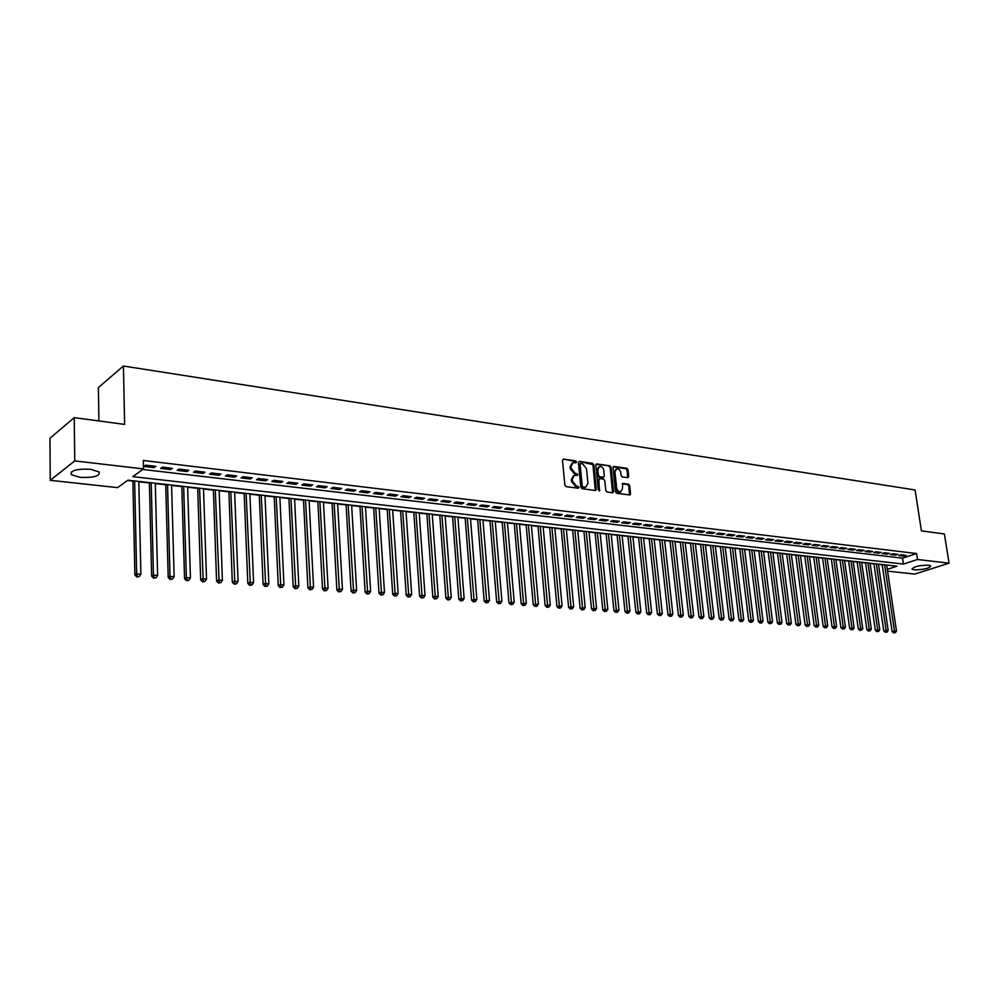 <?xml version="1.0" encoding="UTF-8"?>
<svg xmlns="http://www.w3.org/2000/svg" width="999" height="999" viewBox="0 0 999 999"><rect width="100%" height="100%" fill="white"/><g stroke="black" fill="none" stroke-linecap="round" stroke-linejoin="round"><path stroke-width="1.5" d="M576.51 461.938L575.624 460.864L563.498 459.103L562.487 460.314L564.847 485.089L566.133 486.625L578.296 488.224L578.995 487.375L576.548 486.101L572.464 481.206L572.265 479.145L574.413 475.312L577.285 475.462L577.759 474.625L575.299 473.339L571.228 468.456L571.028 466.396L573.139 462.599L576.048 462.762L576.51 461.938M575.599 462.749L574.737 461.301L563.498 459.103M578.071 488.199L577.222 486.725L575.661 486.513L576.548 486.101M576.835 475.449L575.973 473.976L574.413 473.763L575.299 473.339M914.21 569.842L912 569.13C913.698 566.583 919.255 565.272 928.658 565.197L930.831 565.896C929.107 568.443 923.563 569.755 914.21 569.842M80.007 477.36L71.304 474.675C70.18 470.529 76.598 468.731 90.547 469.268L99.113 471.953C100.187 476.073 93.819 477.884 80.007 477.36M627.772 477.684L628.708 476.498L627.996 469.767L626.773 468.281L613.96 466.433L612.999 467.607L615.521 491.82L616.758 493.306L629.919 494.992L630.556 493.806L629.682 485.639L628.471 484.153L622.677 483.416L622.464 488.661L620.754 491.833C618.606 491.92 617.232 490.596 616.62 487.874L614.959 471.953L616.658 468.818C618.793 468.731 620.179 470.054 620.791 472.777L621.078 475.424L622.302 476.91L627.772 477.684M887.312 569.343L896.952 566.196L127.897 480.182L117.582 487.624L50.25 480.319L49.95 438.261L74.251 417.657L124.613 424.388L123.439 366.021L915.072 489.96L921.44 530.894L944.392 533.966L949.05 563.174L914.759 574.088L887.587 571.141M74.251 417.657L74.75 460.889L143.494 468.931L132.805 476.648L903.433 564.073L917.494 559.49L949.05 563.174M142.782 469.455L902.534 558.154L916.57 553.521L143.294 460.452L143.494 468.931M916.57 553.521L917.494 559.49M593.893 464.847L592.644 463.336L579.395 461.413L578.396 462.612L580.806 487.2L582.08 488.723L595.379 490.484L596.353 489.273L593.893 464.847L579.395 461.413M596.815 463.936L609.852 465.834L611.088 467.332L613.598 491.558L612.637 492.769L607.067 492.032L605.819 490.521L604.807 480.644L603.558 479.133L599.837 478.621L598.863 479.82L599.45 490.984L598.351 489.935L595.841 465.134L596.815 463.936L595.991 464.335L609.852 465.834M155.794 466.346L145.717 465.159L143.931 466.446L153.996 467.632L155.794 466.346M172.402 468.319L162.462 467.145L160.652 468.419L170.579 469.592L172.402 468.319M188.799 470.267L178.983 469.105L177.16 470.367L186.95 471.528L188.799 470.267M204.982 472.177L195.292 471.041L193.444 472.29L203.122 473.439L204.982 472.177M220.954 474.075L211.388 472.939L209.528 474.188L219.068 475.312L220.954 474.075M236.713 475.949L227.285 474.825L225.387 476.061L234.815 477.172L236.713 475.949M252.272 477.797L242.969 476.685L241.059 477.909L250.362 479.008L252.272 477.797M267.645 479.62L258.441 478.521L256.518 479.732L265.709 480.819L267.645 479.62M282.817 481.418L273.738 480.332L271.79 481.53L280.856 482.604L282.817 481.418M297.789 483.191L288.823 482.13L286.863 483.316L295.816 484.365L297.789 483.191M312.587 484.94L303.733 483.891L301.748 485.077L310.589 486.113L312.587 484.94M327.185 486.675L318.444 485.639L316.458 486.8L325.187 487.837L327.185 486.675M341.621 488.386L332.979 487.362L330.969 488.523L339.598 489.535L341.621 488.386M355.869 490.084L347.34 489.073L345.317 490.209L353.833 491.221L355.869 490.084M369.942 491.745L361.526 490.746L359.478 491.883L367.894 492.882L369.942 491.745M383.853 493.394L375.524 492.407L373.476 493.531L381.793 494.517L383.853 493.394M397.59 495.029L389.373 494.055L387.3 495.167L395.517 496.141L397.59 495.029M411.163 496.64L403.047 495.679L400.961 496.778L409.078 497.739L411.163 496.64M424.575 498.226L416.546 497.277L414.46 498.376L422.477 499.313L424.575 498.226M437.837 499.8L429.895 498.863L427.797 499.95L435.726 500.886L437.837 499.8M450.936 501.348L443.094 500.424L440.971 501.498L448.813 502.422L450.936 501.348M463.873 502.884L456.131 501.973L453.996 503.034L461.738 503.946L463.873 502.884M476.673 504.408L469.006 503.496L466.87 504.557L474.525 505.457L476.673 504.408M489.31 505.906L481.743 505.007L479.595 506.056L487.162 506.955L489.31 505.906M501.823 507.392L494.33 506.505L492.182 507.542L499.65 508.429L501.823 507.392M514.173 508.853L506.78 507.979L504.607 509.003L512 509.877L514.173 508.853M526.398 510.302L519.08 509.44L516.908 510.464L524.213 511.326L526.398 510.302M538.473 511.738L531.243 510.876L529.058 511.888L536.288 512.749L538.473 511.738M550.412 513.149L543.269 512.3L541.071 513.311L548.226 514.16L550.412 513.149M562.225 514.547L555.157 513.711L552.959 514.71L560.027 515.546L562.225 514.547M573.901 515.934L566.92 515.109L564.71 516.096L571.69 516.92L573.901 515.934M585.451 517.307L578.546 516.483L576.323 517.47L583.241 518.281L585.451 517.307M596.878 518.656L590.047 517.857L587.824 518.831L594.655 519.63L596.878 518.656M608.179 520.004L601.41 519.205L599.188 520.167L605.943 520.966L608.179 520.004M619.355 521.328L612.662 520.529L610.426 521.49L617.12 522.29L619.355 521.328M630.406 522.639L623.788 521.853L621.553 522.802L628.159 523.588L630.406 522.639M641.346 523.938L634.802 523.164L632.554 524.1L639.098 524.875L641.346 523.938M652.16 525.224L645.691 524.45L643.431 525.387L649.912 526.148L652.16 525.224M662.874 526.485L656.455 525.724L654.195 526.66L660.601 527.422L662.874 526.485M673.463 527.747L667.12 526.997L664.859 527.922L671.191 528.671L673.463 527.747M683.94 528.983L677.659 528.246L675.399 529.158L681.668 529.907L683.94 528.983M694.305 530.219L688.099 529.482L685.826 530.394L692.032 531.118L694.305 530.219M704.57 531.431L698.426 530.706L696.141 531.605L702.285 532.33L704.57 531.431M714.722 532.642L708.641 531.918L706.355 532.817L712.437 533.528L714.722 532.642M724.774 533.828L718.756 533.116L716.47 534.003L722.489 534.715L724.774 533.828M734.727 535.014L728.771 534.303L726.473 535.189L732.429 535.889L734.727 535.014M744.567 536.176L738.673 535.476L736.375 536.363L742.269 537.05L744.567 536.176M754.32 537.337L748.476 536.638L746.178 537.512L752.01 538.199L754.32 537.337M763.96 538.473L758.191 537.787L755.881 538.661L761.663 539.335L763.96 538.473M773.513 539.61L767.794 538.936L765.484 539.797L771.203 540.471L773.513 539.61M782.966 540.734L777.309 540.059L774.999 540.909L780.656 541.583L782.966 540.734M792.332 541.845L786.725 541.171L784.415 542.02L790.022 542.682L792.332 541.845M801.598 542.944L796.053 542.282L793.73 543.119L799.287 543.781L801.598 542.944M810.776 544.03L805.281 543.381L802.959 544.218L808.453 544.867L810.776 544.03M819.867 545.104L814.422 544.455L812.1 545.292L817.544 545.929L819.867 545.104M828.858 546.178L823.476 545.529L821.153 546.366L826.535 546.99L828.858 546.178M837.774 547.227L832.442 546.603L830.107 547.415L835.451 548.051L837.774 547.227M846.603 548.276L841.308 547.652L838.985 548.463L844.267 549.088L846.603 548.276M855.331 549.313L850.099 548.688L847.776 549.5L853.009 550.124L855.331 549.313M863.998 550.337L858.815 549.725L856.48 550.524L861.662 551.136L863.998 550.337M872.564 551.361L867.432 550.749L865.097 551.548L870.241 552.147L872.564 551.361M881.056 552.36L875.973 551.76L873.638 552.559L878.733 553.159L881.056 552.36M889.472 553.359L884.44 552.759L882.105 553.558L887.137 554.145L889.472 553.359M897.801 554.345L892.819 553.758L890.484 554.545L895.466 555.132L897.801 554.345M898.788 555.519L903.72 556.106L906.068 555.332L901.123 554.745L898.788 555.519M127.472 480.494L132.892 481.106M138.811 481.768L149.413 482.954M155.307 483.603L165.722 484.765M171.591 485.427L181.818 486.563M187.662 487.225L197.715 488.349M203.521 488.986L213.399 490.097M219.181 490.746L228.896 491.82M234.64 492.47L244.181 493.531M249.912 494.168L259.29 495.217M264.997 495.854L274.213 496.89M279.882 497.527L288.948 498.538M294.593 499.163L303.496 500.162M309.116 500.786L317.869 501.76M323.476 502.385L332.08 503.346M337.65 503.971L346.104 504.92M351.648 505.531L359.977 506.468M365.497 507.08L373.676 507.992M379.17 508.616L387.212 509.515M392.682 510.114L400.587 511.001M406.031 511.613L413.811 512.475M419.23 513.086L426.873 513.936M432.267 514.547L439.797 515.384M445.167 515.984L452.559 516.808M457.904 517.407L465.184 518.219M470.504 518.818L477.659 519.617M482.967 520.204L490.01 520.991M495.279 521.578L502.21 522.352M507.455 522.939L514.273 523.701M519.505 524.288L526.198 525.037M531.406 525.611L537.999 526.348M543.181 526.935L549.662 527.659M554.832 528.234L561.213 528.946M566.358 529.52L572.627 530.219M577.747 530.794L583.916 531.48M589.023 532.055L595.092 532.729M600.174 533.291L606.143 533.966M611.201 534.527L617.082 535.189M622.115 535.751L627.896 536.388M632.916 536.95L638.611 537.587M643.593 538.149L649.2 538.773M654.17 539.323L659.69 539.947M664.635 540.496L670.067 541.108M674.987 541.658L680.331 542.245M685.239 542.794L690.496 543.381M695.379 543.931L700.549 544.505M705.419 545.054L710.514 545.616M715.359 546.166L720.366 546.728M725.199 547.265L730.132 547.814M734.939 548.351L739.784 548.888M744.58 549.425L749.35 549.962M754.12 550.486L758.828 551.023M763.573 551.548L768.206 552.06M772.939 552.597L777.484 553.096M782.205 553.633L786.688 554.133M791.383 554.657L795.791 555.144M800.461 555.669L804.807 556.156M809.465 556.668L813.735 557.155M818.381 557.667L822.589 558.141M827.209 558.653L831.343 559.115M835.951 559.627L840.022 560.089M844.605 560.601L848.626 561.051M853.183 561.563L857.142 562M861.687 562.512L865.571 562.937M870.104 563.448L873.938 563.873M878.446 564.385L882.217 564.797M123.439 366.021L98.377 387.562L98.901 420.954M50.25 480.319L74.75 460.889M902.534 558.154L903.433 564.073M153.996 467.632L153.958 466.133M170.579 469.592L170.542 468.094M186.95 471.528L186.913 470.042M203.122 473.439L203.072 471.953M219.068 475.312L219.018 473.851M234.815 477.172L234.753 475.711M250.362 479.008L250.299 477.559M265.709 480.819L265.647 479.383M280.856 482.604L280.794 481.168M295.816 484.365L295.754 482.954M310.589 486.113L310.527 484.702M325.187 487.837L325.112 486.426M339.598 489.535L339.523 488.136M353.833 491.221L353.758 489.822M367.894 492.882L367.819 491.496M381.793 494.517L381.705 493.144M395.517 496.141L395.429 494.767M409.078 497.739L408.991 496.378M422.477 499.313L422.39 497.964M435.726 500.886L435.626 499.537M448.813 502.422L448.713 501.086M461.738 503.946L461.638 502.622M474.525 505.457L474.425 504.133M487.162 506.955L487.062 505.631M499.65 508.429L499.55 507.117M512 509.877L511.888 508.578M524.213 511.326L524.1 510.027M536.288 512.749L536.163 511.463M548.226 514.16L548.101 512.874M560.027 515.546L559.902 514.273M571.69 516.92L571.578 515.659M583.241 518.281L583.116 517.032M594.655 519.63L594.53 518.381M605.943 520.966L605.819 519.717M617.12 522.29L616.982 521.041M628.159 523.588L628.034 522.352M639.098 524.875L638.96 523.651M649.912 526.148L649.775 524.937M660.601 527.422L660.476 526.198M671.191 528.671L671.053 527.46M681.668 529.907L681.53 528.696M692.032 531.118L691.895 529.932M702.285 532.33L702.147 531.143M712.437 533.528L712.299 532.355M722.489 534.715L722.339 533.541M732.429 535.889L732.279 534.715M742.269 537.05L742.12 535.889M752.01 538.199L751.872 537.037M761.663 539.335L761.513 538.186M771.203 540.471L771.053 539.323M780.656 541.583L780.506 540.434M790.022 542.682L789.859 541.545M799.287 543.781L799.125 542.644M808.453 544.867L808.303 543.731M817.544 545.929L817.382 544.817M826.535 546.99L826.385 545.879M835.451 548.051L835.289 546.94M844.267 549.088L844.118 547.976M853.009 550.124L852.846 549.013M861.662 551.136L861.5 550.049M870.241 552.147L870.079 551.061M878.733 553.159L878.571 552.072M887.137 554.145L886.975 553.071M895.466 555.132L895.304 554.058M903.72 556.106L903.558 555.032M572.24 463.037L570.142 466.833L571.028 466.396M574.413 473.763L570.342 468.881L570.142 466.833M573.513 475.736L571.378 479.57L572.265 479.145M575.661 486.513L571.578 481.63L571.378 479.57M595.317 490.472L593.006 465.272M580.819 463.499L580.119 464.335L582.242 485.914L583.129 486.975L585.814 487.137L587.949 483.304L586.488 468.593L582.454 463.736L580.819 463.499M579.932 463.923L579.233 464.76L580.119 464.335M584.927 487.549L582.242 487.387L581.356 486.326L579.233 464.76M612.562 492.757L610.189 467.757L608.953 466.258M599.25 478.758L597.976 480.244L599.025 490.559L599.912 490.147M603.758 470.417C603.134 467.657 601.735 466.333 599.55 466.433L597.827 469.567L598.401 475.212L599.65 476.723L603.683 477.222L604.333 476.048L603.758 470.417M598.826 466.77L596.94 469.992L597.827 469.567M603.059 477.522L598.763 477.147L597.514 475.636L596.94 469.992M615.971 469.143L614.073 472.365L614.959 471.953M620.516 491.933L619.855 492.232C617.707 492.32 616.333 490.996 615.734 488.274L614.073 472.365M629.52 494.992L628.783 486.051L627.572 484.565L622.177 483.828M627.697 477.672L627.097 470.192L625.886 468.706L613.124 466.858M132.879 480.744L134.89 574.949L136.651 573.888L140.871 574.2L138.811 481.406M134.653 480.944L136.651 573.888L137.437 576.523L136.726 576.947L139.123 576.648L137.437 576.523M140.871 574.2L139.123 576.648M136.726 576.947L134.89 574.949M149.4 482.592L151.661 576.211L153.446 575.149L157.617 575.461L155.295 483.254M151.199 482.792L153.446 575.149L154.221 577.772L153.496 578.184L155.881 577.897L154.221 577.772M157.617 575.461L155.881 577.897M153.496 578.184L151.661 576.211M165.709 484.415L168.219 577.447L170.03 576.398L174.138 576.698L171.578 485.064M167.532 484.615L170.03 576.398L170.779 578.995L170.055 579.408L172.415 579.12L170.779 578.995M174.138 576.698L172.415 579.12M170.055 579.408L168.219 577.447M181.806 486.213L184.553 578.658L186.376 577.622L190.434 577.922L187.65 486.863M183.654 486.426L186.376 577.622L187.113 580.207L186.376 580.619L188.736 580.332L187.113 580.207M190.434 577.922L188.736 580.332M186.376 580.619L184.553 578.658M197.702 487.987L200.674 579.87L202.522 578.833L206.531 579.133L203.509 488.636M199.563 488.199L203.247 581.406L202.497 581.818L204.845 581.518L203.247 581.406M206.531 579.133L204.845 581.518M202.497 581.818L200.674 579.87M213.386 489.747L216.583 581.056L218.456 580.032L222.415 580.332L219.168 490.397M215.272 489.96L219.156 582.579L218.406 582.991L220.742 582.704L219.156 582.579M222.415 580.332L220.742 582.704M218.406 582.991L216.583 581.056M228.883 491.483L232.292 582.23L234.191 581.218L238.087 581.505L234.628 492.12M230.781 491.695L234.877 583.753L234.116 584.153L236.438 583.866L234.877 583.753M238.087 581.505L236.438 583.866M234.116 584.153L232.292 582.23M244.168 493.194L247.814 583.391L249.713 582.38L253.571 582.667L249.9 493.831M246.104 493.406L250.387 584.902L249.625 585.302L251.923 585.014L250.387 584.902M253.571 582.667L251.923 585.014M249.625 585.302L247.814 583.391M259.278 494.88L263.124 584.527L265.047 583.541L268.856 583.816L264.985 495.516M261.226 495.092L265.709 586.038L264.935 586.425L267.22 586.151L265.709 586.038M268.856 583.816L267.22 586.151M264.935 586.425L263.124 584.527M274.201 496.553L278.246 585.664L280.182 584.677L283.941 584.952L279.87 497.177M276.161 496.765L280.831 587.15L280.045 587.549L282.33 587.262L280.831 587.15M283.941 584.952L282.33 587.262M280.045 587.549L278.246 585.664M288.923 498.189L293.182 586.775L295.142 585.801L298.838 586.076L294.58 498.826M290.921 498.414L295.766 588.261L294.98 588.648L297.24 588.374L295.766 588.261M298.838 586.076L297.24 588.374M294.98 588.648L293.182 586.775M303.484 499.825L307.917 587.874L309.902 586.913L313.561 587.187L309.103 500.449M305.494 500.049L310.514 589.36L309.715 589.747L311.975 589.46L310.514 589.36M313.561 587.187L311.975 589.46M309.715 589.747L307.917 587.874M317.857 501.436L322.49 588.96L324.475 587.999L328.097 588.274L323.451 502.06M319.88 501.66L325.075 590.434L324.275 590.821L326.523 590.546L325.075 590.434M328.097 588.274L326.523 590.546M324.275 590.821L322.49 588.96M332.055 503.021L336.875 590.034L338.873 589.085L342.445 589.348L337.625 503.646M334.103 503.246L339.46 591.495L338.661 591.883L340.884 591.608L339.46 591.495M342.445 589.348L340.884 591.608M338.661 591.883L336.875 590.034M346.091 504.582L351.074 591.096L353.097 590.159L356.631 590.421L351.636 505.207M348.151 504.82L353.671 592.557L352.859 592.931L355.082 592.657L353.671 592.557M356.631 590.421L355.082 592.657M352.859 592.931L351.074 591.096M359.952 506.143L365.122 592.145L367.157 591.208L370.641 591.47L365.472 506.755M362.025 506.368L367.707 593.593L366.895 593.968L369.106 593.693L367.707 593.593M370.641 591.47L369.106 593.693M366.895 593.968L365.122 592.145M373.651 507.667L378.983 593.181L381.031 592.257L384.478 592.507L379.145 508.279M375.736 507.904L381.581 594.63L380.756 594.992L382.954 594.73L381.581 594.63M384.478 592.507L382.954 594.73M380.756 594.992L378.983 593.181M387.187 509.178L392.682 594.205L394.742 593.281L398.151 593.543L392.657 509.79M389.298 509.415L395.279 595.641L394.455 596.003L396.64 595.741L395.279 595.641M398.151 593.543L396.64 595.741M394.455 596.003L392.682 594.205M400.562 510.676L406.218 595.217L408.291 594.305L411.663 594.555L406.006 511.288M402.684 510.914L408.816 596.64L407.992 597.015L410.164 596.74L408.816 596.64M411.663 594.555L410.164 596.74M407.992 597.015L406.218 595.217M413.786 512.162L419.605 596.216L421.69 595.304L425.012 595.554L419.205 512.762M415.921 512.4L422.19 597.639L421.366 598.001L423.526 597.739L422.19 597.639M425.012 595.554L423.526 597.739M421.366 598.001L419.605 596.216M426.848 513.623L432.817 597.202L434.915 596.303L438.199 596.553L432.242 514.223M428.996 513.861L435.414 598.613L434.577 598.975L436.725 598.713L435.414 598.613M438.199 596.553L436.725 598.713M434.577 598.975L432.817 597.202M439.772 515.059L445.891 598.189L448.002 597.29L451.236 597.527L445.142 515.671M441.933 515.309L448.476 599.587L447.639 599.937L449.775 599.675L448.476 599.587M451.236 597.527L449.775 599.675M447.639 599.937L445.891 598.189M452.535 516.495L458.803 599.15L464.123 598.501L457.879 517.095M454.707 516.733L461.388 600.536L460.539 600.899L462.674 600.636L461.388 600.536M464.123 598.501L462.674 600.636M460.539 600.899L458.803 599.15M465.159 517.907L471.565 600.099L476.86 599.45L470.479 518.493M467.345 518.144L474.163 601.485L473.301 601.835L475.424 601.585L474.163 601.485M476.86 599.45L475.424 601.585M473.301 601.835L471.565 600.099M477.634 519.305L484.178 601.048L489.46 600.399L482.942 519.892M479.845 519.542L486.775 602.422L485.914 602.772L488.024 602.522L486.775 602.422M489.46 600.399L488.024 602.522M485.914 602.772L484.178 601.048M489.972 520.679L496.653 601.972L501.898 601.336L495.254 521.266M492.195 520.929L499.25 603.346L498.389 603.696L500.487 603.433L499.25 603.346M501.898 601.336L500.487 603.433M498.389 603.696L496.653 601.972M502.172 522.04L508.978 602.897L514.21 602.26L507.43 522.627M504.395 522.29L511.575 604.258L510.714 604.607L512.799 604.358L511.575 604.258M514.21 602.26L512.799 604.358M510.714 604.607L508.978 602.897M514.248 523.389L521.178 603.808L526.373 603.171L519.48 523.976M516.471 523.638L523.763 605.169L522.902 605.506L524.975 605.257L523.763 605.169M526.373 603.171L524.975 605.257M522.902 605.506L521.178 603.808M526.173 524.725L533.229 604.707L538.399 604.083L531.381 525.312M528.421 524.975L535.814 606.056L534.952 606.393L537.012 606.143L535.814 606.056M538.399 604.083L537.012 606.143M534.952 606.393L533.229 604.707M537.974 526.048L545.154 605.594L550.299 604.969L543.156 526.623M540.222 526.298L547.739 606.942L546.865 607.28L548.926 607.03L547.739 606.942M550.299 604.969L548.926 607.03M546.865 607.28L545.154 605.594M549.637 527.347L556.93 606.48L562.062 605.856L554.807 527.934M551.91 527.609L559.515 607.817L558.641 608.154L560.689 607.904L559.515 607.817M562.062 605.856L560.689 607.904M558.641 608.154L556.93 606.48M561.188 528.646L568.593 607.342L573.688 606.73L566.321 529.22M563.461 528.896L571.178 608.678L570.292 609.015L572.34 608.766L571.178 608.678M573.688 606.73L572.34 608.766M570.292 609.015L568.593 607.342M572.602 529.92L580.119 608.204L585.189 607.592L577.722 530.494M574.887 530.169L582.704 609.54L581.818 609.865L583.853 609.615L582.704 609.54M585.189 607.592L583.853 609.615M581.818 609.865L580.119 608.204M583.891 531.181L591.52 609.065L596.565 608.453L588.985 531.755M586.188 531.443L594.105 610.377L593.219 610.701L595.229 610.464L594.105 610.377M596.565 608.453L595.229 610.464M593.219 610.701L591.52 609.065M595.067 532.43L602.797 609.902L607.829 609.303L600.137 533.004M597.365 532.692L605.382 611.213L604.495 611.538L606.493 611.301L605.382 611.213M607.829 609.303L606.493 611.301M604.495 611.538L602.797 609.902M606.118 533.666L613.96 610.739L618.955 610.139L611.176 534.228M608.428 533.928L616.533 612.037L615.634 612.362L617.644 612.125L616.533 612.037M618.955 610.139L617.644 612.125M615.634 612.362L613.96 610.739M617.057 534.89L624.987 611.563L629.969 610.963L622.09 535.452M619.368 535.152L627.572 612.862L626.673 613.186L628.658 612.949L627.572 612.862M629.969 610.963L628.658 612.949M626.673 613.186L624.987 611.563M627.872 536.101L635.913 612.375L640.859 611.788L632.879 536.663M630.194 536.363L638.486 613.673L637.587 613.985L639.572 613.748L638.486 613.673M640.859 611.788L639.572 613.748M637.587 613.985L635.913 612.375M638.573 537.3L646.715 613.186L651.635 612.587L643.568 537.862M640.908 537.562L649.275 614.472L648.376 614.785L650.349 614.547L649.275 614.472M651.635 612.587L650.349 614.547M648.376 614.785L646.715 613.186M649.175 538.486L657.392 613.985L662.3 613.398L654.145 539.035M651.51 538.748L659.964 615.259L659.065 615.571L661.026 615.347L659.964 615.259M662.3 613.398L661.026 615.347M659.065 615.571L657.392 613.985M659.652 539.66L667.969 614.772L672.851 614.185L664.61 540.209M662 539.922L670.541 616.046L669.63 616.358L671.59 616.121L670.541 616.046M672.851 614.185L671.59 616.121M669.63 616.358L667.969 614.772M670.029 540.821L678.433 615.546L683.304 614.972L674.962 541.371M672.377 541.083L680.993 616.82L680.094 617.132L682.042 616.895L680.993 616.82M683.304 614.972L682.042 616.895M680.094 617.132L678.433 615.546M680.294 541.97L688.786 616.321L693.631 615.746L685.202 542.519M682.654 542.232L691.345 617.594L690.446 617.894L692.382 617.669L691.345 617.594M693.631 615.746L692.382 617.669M690.446 617.894L688.786 616.321M690.459 543.106L699.038 617.095L703.858 616.52L695.354 543.643M692.819 543.369L701.598 618.356L700.686 618.656L702.609 618.431L701.598 618.356M703.858 616.52L702.609 618.431M700.686 618.656L699.038 617.095M700.524 544.23L709.178 617.844L713.973 617.282L705.394 544.767M702.884 544.492L711.738 619.105L710.826 619.405L712.737 619.18L711.738 619.105M713.973 617.282L712.737 619.18M710.826 619.405L709.178 617.844M710.476 545.342L719.218 618.593L723.988 618.031L715.321 545.879M712.849 545.604L721.765 619.842L720.853 620.142L722.764 619.917L721.765 619.842M723.988 618.031L722.764 619.917M720.853 620.142L719.218 618.593M720.341 546.441L729.145 619.343L733.903 618.781L725.162 546.977M722.714 546.703L731.693 620.579L730.781 620.879L732.692 620.654L731.693 620.579M733.903 618.781L732.692 620.654M730.781 620.879L729.145 619.343M730.094 547.539L738.985 620.067L743.718 619.517L734.902 548.076M732.479 547.802L741.533 621.316L740.609 621.603L742.507 621.378L741.533 621.316M743.718 619.517L742.507 621.378M740.609 621.603L738.985 620.067M739.76 548.613L748.713 620.804L753.433 620.242L744.542 549.15M742.145 548.876L751.26 622.027L750.349 622.327L752.222 622.102L751.26 622.027M753.433 620.242L752.222 622.102M750.349 622.327L748.713 620.804M749.325 549.687L758.353 621.515L763.049 620.966L754.095 550.212M751.71 549.949L760.888 622.752L759.977 623.039L761.85 622.814L760.888 622.752M763.049 620.966L761.85 622.814M759.977 623.039L758.353 621.515M758.79 550.749L767.894 622.227L772.564 621.678L763.536 551.273M761.188 551.011L770.429 623.451L769.505 623.738L770.429 623.451M772.564 621.678L771.378 623.526M769.505 623.738L767.894 622.227M768.169 551.798L777.347 622.939L781.992 622.389L772.901 552.322M770.566 552.06L779.869 624.15L778.945 624.437L779.869 624.15M781.992 622.389L780.806 624.225M778.945 624.437L777.347 622.939M777.447 552.834L786.688 623.638L791.32 623.089L782.167 553.359M779.857 553.096L788.998 622.914L789.222 624.85L788.298 625.137L789.222 624.85M791.32 623.089L790.147 624.912M788.298 625.137L786.688 623.638M786.65 553.858L795.953 624.325L800.561 623.788L791.345 554.383M789.06 554.133L798.263 623.613L798.476 625.536L797.552 625.824L798.476 625.536M800.561 623.788L799.4 625.599M797.552 625.824L795.953 624.325M795.753 554.882L805.119 625.012L809.702 624.475L800.424 555.394M798.164 555.144L807.429 624.3L807.642 626.211L806.717 626.498L807.642 626.211M809.702 624.475L808.553 626.286M806.717 626.498L805.119 625.012M804.769 555.881L814.197 625.686L818.768 625.149L809.427 556.406M807.18 556.156L816.508 624.987L816.72 626.885L815.796 627.172L816.72 626.885M818.768 625.149L817.619 626.947M815.796 627.172L814.197 625.686M813.698 556.88L823.188 626.361L827.734 625.824L818.343 557.405M816.121 557.155L825.499 625.661L825.698 627.547L824.774 627.834L825.698 627.547M827.734 625.824L826.598 627.622M824.774 627.834L823.188 626.361M822.552 557.879L832.092 627.022L836.625 626.498L827.172 558.391M824.974 558.141L834.402 626.336L834.602 628.209L833.678 628.483L834.602 628.209M836.625 626.498L835.489 628.271M833.678 628.483L832.092 627.022M831.305 558.853L840.908 627.684L845.416 627.16L835.913 559.365M833.728 559.128L843.231 626.997L843.418 628.87L842.494 629.145L843.418 628.87M845.416 627.16L844.292 628.933M842.494 629.145L840.908 627.684M839.984 559.827L849.649 628.334L854.133 627.809L844.567 560.339M842.419 560.102L851.96 627.647L852.147 629.507L851.223 629.782L852.147 629.507M854.133 627.809L853.009 629.582M851.223 629.782L849.649 628.334M848.588 560.789L858.291 628.983L862.761 628.458L853.146 561.301M851.011 561.063L860.614 628.296L860.788 630.157L859.864 630.431L860.788 630.157M862.761 628.458L861.65 630.219M859.864 630.431L858.291 628.983M857.105 561.738L866.857 629.62L871.315 629.108L861.65 562.25M859.527 562.012L869.18 628.945L869.355 630.794L868.431 631.056L869.355 630.794M871.315 629.108L870.204 630.856M868.431 631.056L866.857 629.62M865.534 562.687L875.349 630.257L879.782 629.745L870.067 563.186M867.969 562.949L877.671 629.582L877.834 631.418L876.91 631.693L877.834 631.418M879.782 629.745L878.683 631.48M876.91 631.693L875.349 630.257M873.9 563.611L883.753 630.881L888.173 630.369L878.408 564.123M876.335 563.886L886.088 630.219L886.238 632.042L885.314 632.305L886.238 632.042M888.173 630.369L887.075 632.105M885.314 632.305L883.753 630.881M882.179 564.547L892.082 631.505L896.478 630.993L886.675 565.047M884.615 564.81L894.417 630.844L894.567 632.654L893.643 632.929L894.567 632.654M896.478 630.993L895.391 632.717M893.643 632.929L892.082 631.505M574.737 461.301L575.624 460.864M577.222 486.725L578.109 486.301M575.973 473.976L576.86 473.563M570.342 468.881L571.228 468.456M571.578 481.63L572.464 481.206M595.466 489.685L596.353 489.273M591.758 463.761L592.644 463.336M581.356 486.326L582.242 485.914M582.242 487.387L583.129 486.975M583.891 487.599L584.777 487.187M610.189 467.757L611.088 467.332M612.699 491.97L613.598 491.558M597.976 480.244L598.863 479.82M597.514 475.636L598.401 475.212M598.763 477.147L599.65 476.723M602.472 477.659L603.371 477.247M615.734 488.274L616.62 487.874M622.215 483.753L622.989 483.404M627.572 484.565L628.471 484.153M628.783 486.051L629.682 485.639M629.657 494.205L630.556 493.806M613.161 466.808L613.96 466.433M625.886 468.706L626.773 468.281M627.097 470.192L627.996 469.767M627.822 476.91L628.708 476.498M71.304 474.675L71.266 472.015M579.695 463.936L580.382 463.598M602.797 477.647L603.683 477.222M619.855 492.232L620.754 491.833"/></g></svg>
